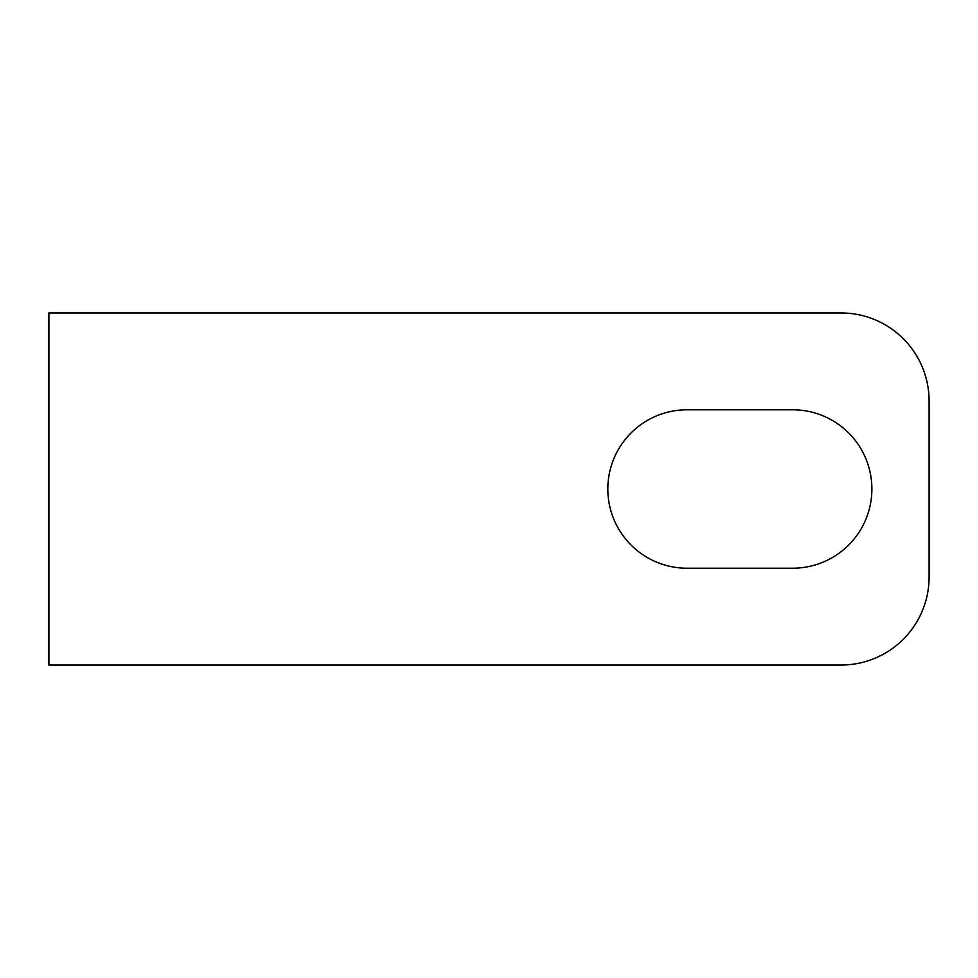 <?xml version="1.0" encoding="UTF-8"?>
<svg xmlns="http://www.w3.org/2000/svg" width="978" height="978" viewBox="0 0 978 978"><rect width="100%" height="100%" fill="white"/><g stroke="black" fill="none" stroke-linecap="round" stroke-linejoin="round"><path stroke-width="1.47" d="M607.827 489A79.218 79.218 0 0 0 687.045 568.218L792.669 568.218A79.218 79.218 0 0 0 871.887 489A79.218 79.218 0 0 0 792.669 409.782L687.045 409.782A79.218 79.218 0 0 0 607.827 489M48.9 312.96L48.9 665.04L841.08 665.04A88.02 88.02 0 0 0 929.1 577.02L929.1 400.98A88.02 88.02 0 0 0 841.08 312.96L48.9 312.96"/></g></svg>
